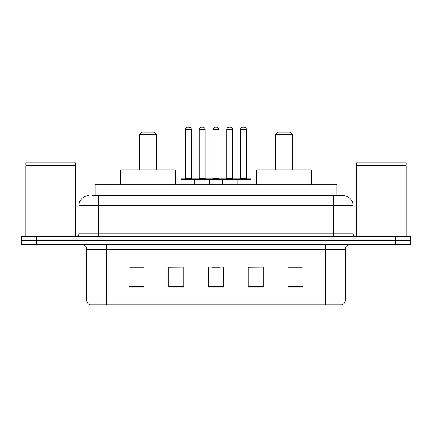 <?xml version="1.0" encoding="UTF-8"?>
<svg xmlns="http://www.w3.org/2000/svg" width="432" height="432" viewBox="0 0 432 432"><rect width="100%" height="100%" fill="white"/><g stroke="black" fill="none" stroke-linecap="round" stroke-linejoin="round"><path stroke-width="0.65" d="M92.362 195.642L98.815 195.642L92.362 195.642L95.099 195.642L95.099 184.718L336.901 184.718L336.901 195.642M88.884 195.642A9.931 9.931 0 0 0 78.953 205.573L78.953 233.874A2.484 2.484 0 0 1 76.469 236.358M343.116 195.642A9.931 9.931 0 0 1 353.047 205.573L98.815 205.573L98.815 195.642L342.965 195.642M353.047 205.573L353.047 233.874C353.198 235.386 354.024 236.212 355.531 236.358M36.499 236.358L21.6 236.358L21.6 240.332L36.499 240.332L21.6 240.332L21.6 244.301L36.499 244.301L36.499 240.332L395.501 240.332L36.499 240.332L36.499 236.358L395.501 236.358L395.501 240.332L410.4 240.332L395.501 240.332L395.501 244.301L36.499 244.301M395.501 244.301L410.4 244.301L410.4 236.358L395.501 236.358M345.352 300.116C345.217 302.497 344.023 304.085 341.777 304.884L325.49 304.884L325.49 300.116L345.352 300.116L345.352 249.269A4.968 4.968 0 0 1 350.32 244.301M325.49 304.884L90.223 304.884A4.968 4.968 0 0 1 86.648 300.116L86.648 249.269C86.351 246.251 84.699 244.598 81.68 244.301M302.897 287.059L302.897 267.192L287.998 267.192L287.998 287.059L302.897 287.059M263.174 287.059L263.174 267.192L248.276 267.192L248.276 287.059L263.174 287.059M144.002 287.059L144.002 267.192L129.103 267.192L129.103 287.059L144.002 287.059M183.724 287.059L183.724 267.192L168.826 267.192L168.826 287.059L183.724 287.059M223.447 287.059L223.447 267.192L208.553 267.192L208.553 287.059L223.447 287.059M287.998 267.295L301.903 267.295M183.724 267.192L168.826 267.295L183.724 267.192M130.097 267.295L144.002 267.295M263.174 267.192L248.276 267.295L263.174 267.192M212.225 267.295L219.672 267.295M25.823 165.602L75.476 165.602L25.823 165.602L25.823 236.358M75.476 165.602L75.476 236.358M75.227 165.353L26.071 165.353M75.476 165.105L75.476 162.869L25.823 162.869L25.823 165.105M139.531 134.568L156.416 134.568L153.932 132.084L142.015 132.084L139.531 134.568L139.531 169.819M156.416 134.568L156.416 169.819M175.284 184.718L175.284 169.819L120.663 169.819L120.663 184.718M275.584 134.568L292.469 134.568L289.985 132.084L278.068 132.084L275.584 134.568L275.584 169.819M292.469 134.568L292.469 169.819M311.337 184.718L311.337 169.819L256.716 169.819L256.716 184.718M356.524 165.602L406.177 165.602L356.524 165.602L356.524 236.358M406.177 165.602L406.177 236.358M405.929 165.353L356.773 165.353M406.177 165.105L406.177 162.869L356.524 162.869L356.524 165.105M236.509 178.756L250.409 178.756A0.497 0.497 0 0 1 250.906 179.253L194.746 179.253A0.497 0.497 0 0 1 195.242 178.756L209.147 178.756A0.497 0.497 0 0 1 209.644 179.253L209.644 184.718M205.173 129.6L199.217 129.6A2.484 2.484 0 0 1 201.701 127.116L202.694 127.116A2.484 2.484 0 0 1 205.173 129.6L205.173 178.259A0.497 0.497 0 0 0 205.67 178.756M199.217 129.6L199.217 178.259A0.497 0.497 0 0 1 198.72 178.756M195.242 178.756L181.489 178.756A0.497 0.497 0 0 0 180.992 179.253L194.746 179.253L194.746 184.718M222.259 184.718L222.259 179.253A0.497 0.497 0 0 1 222.755 178.756L236.655 178.756A0.497 0.497 0 0 1 237.152 179.253L237.152 184.718M232.686 129.6L226.724 129.6A2.484 2.484 0 0 1 229.208 127.116L230.202 127.116A2.484 2.484 0 0 1 232.686 129.6L232.686 178.259A0.497 0.497 0 0 0 233.183 178.756M226.724 129.6L226.724 178.259A0.497 0.497 0 0 1 226.228 178.756M195.89 179.253A0.497 0.497 0 0 0 195.394 178.756M185.463 129.6A2.484 2.484 0 0 1 187.947 127.116L188.941 127.116A2.484 2.484 0 0 1 191.419 129.6L185.463 129.6L185.463 178.259A0.497 0.497 0 0 1 184.966 178.756M191.419 129.6L191.419 178.259A0.497 0.497 0 0 0 191.916 178.756M180.992 179.253L180.992 184.718M223.398 179.253A0.497 0.497 0 0 0 222.901 178.756M208.996 178.756L222.755 178.756M212.971 129.6A2.484 2.484 0 0 1 215.455 127.116L216.448 127.116A2.484 2.484 0 0 1 218.932 129.6L212.971 129.6L212.971 178.259A0.497 0.497 0 0 1 212.474 178.756M218.932 129.6L218.932 178.259A0.497 0.497 0 0 0 219.424 178.756M240.478 129.6A2.484 2.484 0 0 1 242.962 127.116L243.956 127.116A2.484 2.484 0 0 1 246.44 129.6L240.478 129.6L240.478 178.259A0.497 0.497 0 0 1 239.981 178.756M246.44 129.6L246.44 178.259A0.497 0.497 0 0 0 246.937 178.756M250.906 179.253L250.906 184.718M109.993 195.642L109.993 184.718M322.007 195.642L322.007 184.718M98.815 236.358L98.815 205.573L78.953 205.573M78.953 233.874L353.047 233.874M333.185 195.642L333.185 236.358M325.49 244.301L325.49 249.269L86.648 249.269M345.352 249.269L325.49 249.269L325.49 300.116L106.51 300.116L106.51 304.884M86.648 300.116L106.51 300.116L106.51 244.301M223.447 286.367L208.553 286.367M183.724 286.367L168.826 286.367M144.002 286.367L129.103 286.367M263.174 286.367L248.276 286.367M302.897 286.367L287.998 286.367M199.217 178.259L205.173 178.259M226.724 178.259L232.686 178.259M185.463 178.259L191.419 178.259M212.971 178.259L218.932 178.259M240.478 178.259L246.44 178.259"/></g></svg>
